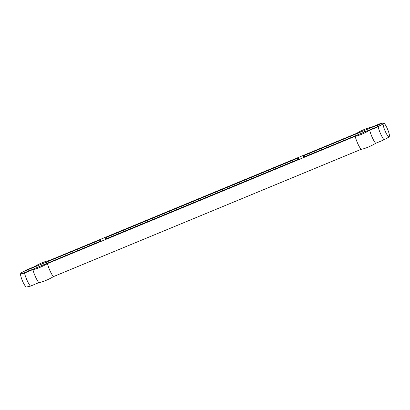 <?xml version="1.0" encoding="UTF-8"?>
<svg xmlns="http://www.w3.org/2000/svg" width="410" height="410" viewBox="0 0 410 410"><rect width="100%" height="100%" fill="white"/><g stroke="black" fill="none" stroke-linecap="round" stroke-linejoin="round"><path stroke-width="0.61" d="M383.094 123.933L383.57 122.979A7.57 1.486 -112.5 0 1 387.163 128.253A7.57 1.486 -112.5 0 1 389.5 136.048L389.023 137.001A7.57 1.486 -112.5 0 1 385.431 131.728A7.57 1.486 -112.5 0 1 383.094 123.933L378.128 126.751A9.604 1.891 67.5 0 0 384.057 139.82L389.023 137.001M384.057 139.82L375.637 143.305A10.183 1.681 155.6 0 1 361.097 149.322L53.392 276.632A10.183 1.681 155.6 0 1 38.853 282.649L30.432 286.129A9.604 1.891 -112.5 0 1 24.503 273.06L20.5 273.952A7.57 1.486 67.5 0 0 22.837 281.747A7.57 1.486 67.5 0 0 26.43 287.02L30.432 286.129M303.994 155.59L377.241 125.178A2.911 0.482 155.6 0 1 379.558 124.645A2.911 0.482 155.6 0 1 379.542 124.758L379.209 125.424A2.911 0.482 155.6 0 1 376.236 127.187L303.128 157.327L303.994 155.59L304.522 156.748M298.721 157.773L297.855 159.51L105.349 239.158L106.216 237.421L298.721 157.773M106.216 237.421L106.743 238.579M100.942 239.599L100.076 241.336L26.829 271.748A2.911 0.482 155.6 0 1 24.513 272.281A2.911 0.482 155.6 0 1 24.528 272.173L24.861 271.502A2.911 0.482 155.6 0 1 27.834 269.744L100.942 239.599M358.714 132.953L359.252 134.137M20.5 273.952L20.977 272.998L25.943 270.18L34.363 266.695A10.183 1.681 -24.4 0 1 48.903 260.678L356.608 133.368A10.183 1.681 -24.4 0 1 371.147 127.351L379.568 123.871L383.57 122.979M24.503 273.06L32.923 269.575A10.183 1.681 -24.4 0 0 47.463 263.558L355.168 136.248A10.183 1.681 -24.4 0 0 369.707 130.231L378.128 126.751M369.707 130.231A9.604 1.891 67.5 0 0 375.637 143.305M364.054 130.636L364.664 131.974M46.222 262.241L46.75 263.399M41.015 264.286L41.615 265.603M355.168 136.248A9.604 1.891 67.5 0 0 361.097 149.322M47.463 263.558A9.604 1.891 67.5 0 0 53.392 276.632M32.923 269.575A9.604 1.891 67.5 0 0 38.853 282.649M377.241 125.178L377.81 126.439M27.834 269.744L28.439 271.082M25.22 272.291L24.861 271.502"/></g></svg>
